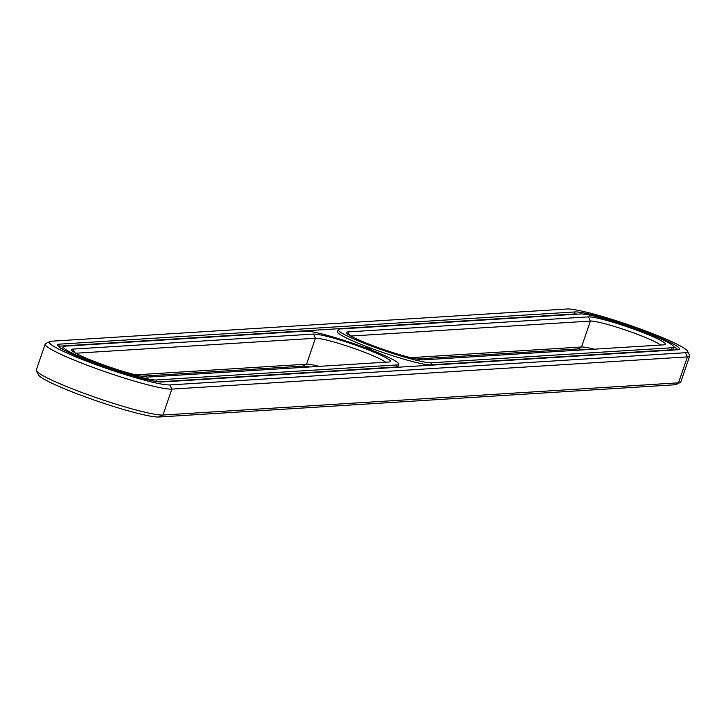 <?xml version="1.0" encoding="UTF-8"?>
<svg xmlns="http://www.w3.org/2000/svg" width="726" height="726" viewBox="0 0 726 726"><rect width="100%" height="100%" fill="white"/><g stroke="black" fill="none" stroke-linecap="round" stroke-linejoin="round"><path stroke-width="1.09" d="M594.158 349.188A38.169 3.793 18.9 0 0 581.517 347.001L410.58 357.673M584.385 349.796A41.436 4.12 18.9 0 0 577.479 348.979L416.579 359.025M660.524 345.041A38.169 3.793 18.9 0 0 626.22 330.276A38.169 3.793 18.9 0 0 590.392 321.074L350.767 336.047M664.081 344.814A41.436 4.12 18.9 0 0 665.152 344.596A41.436 4.12 18.9 0 0 634.134 329.259A41.436 4.12 18.9 0 0 588.459 316.89L347.863 331.927A41.436 4.12 18.9 0 0 346.538 332.916A41.436 4.12 18.9 0 0 381.695 348.861A41.436 4.12 18.9 0 0 423.485 359.851L664.081 344.814M49.84 341.538L45.72 343.534A68.153 6.77 18.9 0 0 45.175 344.07L36.3 369.988A68.153 6.77 18.9 0 0 36.4 370.741L38.442 374.843A64.886 6.443 18.9 0 0 93.482 399.799A64.886 6.443 18.9 0 0 158.93 417.005L674.49 384.798A64.886 6.443 18.9 0 0 676.16 384.462L680.28 382.466A68.153 6.77 18.9 0 0 680.825 381.93L689.7 356.012A68.153 6.77 18.9 0 0 689.6 355.259L687.558 351.157A64.886 6.443 18.9 0 0 632.518 326.201A64.886 6.443 18.9 0 0 567.07 308.995L51.51 341.202A64.886 6.443 18.9 0 0 49.84 341.538A64.886 6.443 18.9 0 0 98.4 365.568A64.886 6.443 18.9 0 0 169.92 384.925L685.48 352.718A64.886 6.443 18.9 0 0 687.558 351.157M309.421 366.975A41.436 4.12 18.9 0 0 302.515 366.149L141.615 376.204M672.04 347.754A50.167 4.982 18.9 0 0 673.728 347.101A50.167 4.982 18.9 0 0 633.453 328.088A50.167 4.982 18.9 0 0 580.501 313.959L339.904 328.987A50.167 4.982 18.9 0 0 338.216 329.64A50.167 4.982 18.9 0 0 378.5 348.652A50.167 4.982 18.9 0 0 431.453 362.782L672.04 347.754L671.341 349.805A50.167 4.982 18.9 0 0 673.029 349.161L673.728 347.101M36.4 370.741A68.153 6.77 18.9 0 0 94.226 396.959A68.153 6.77 18.9 0 0 162.969 415.027L678.529 382.82A68.153 6.77 18.9 0 0 680.28 382.466M319.195 366.358A38.169 3.793 18.9 0 0 306.553 364.18L135.617 374.852M45.175 344.07A68.153 6.77 18.9 0 0 99.898 369.906A68.153 6.77 18.9 0 0 171.844 389.109L687.404 356.902A68.153 6.77 18.9 0 0 689.7 356.012M385.56 362.22A38.169 3.793 18.9 0 0 351.257 347.445A38.169 3.793 18.9 0 0 315.429 338.252L75.803 353.226M671.341 349.805L430.745 364.842L431.453 362.782M678.039 349.723A56.165 5.581 18.9 0 0 673.719 346.719M577.66 314.131A56.165 5.581 18.9 0 0 574.32 313.986L58.77 346.193A56.165 5.581 18.9 0 0 58.243 346.248M370.314 349.66L369.307 349.288M370.46 349.487L369.616 349.215L370.441 349.551M370.741 349.469L371.195 349.66L370.732 349.487M371.04 349.578L370.859 350.132M370.305 349.914L370.369 349.387M370.378 349.36L369.815 349.197L370.215 349.896M158.622 381.84L396.378 366.984A50.167 4.982 18.9 0 0 398.066 366.331L398.765 364.28A50.167 4.982 18.9 0 0 358.49 345.258A50.167 4.982 18.9 0 0 305.537 331.129L64.941 346.166A50.167 4.982 18.9 0 0 63.253 346.81A50.167 4.982 18.9 0 0 103.528 365.831A50.167 4.982 18.9 0 0 156.48 379.961L397.077 364.933A50.167 4.982 18.9 0 0 398.765 364.28M63.253 346.81L62.554 348.87A50.167 4.982 18.9 0 0 62.563 349.251M369.062 348.453L369.579 348.634L369.062 348.453M369.071 348.017L371.249 348.716L369.071 348.017M368.699 348.035L370.215 348.598L368.699 348.035M369.951 348.553L368.3 348.063L369.933 348.616M366.167 348.063L365.387 347.772M365.931 347.69L368.663 348.698L365.931 347.69M366.612 347.645L369.343 348.652L366.566 347.781M338.216 329.64L337.517 331.691A50.167 4.982 18.9 0 0 377.792 350.712A50.167 4.982 18.9 0 0 430.745 364.842M148.521 377.021L389.118 361.993A41.436 4.12 18.9 0 0 390.18 361.775A41.436 4.12 18.9 0 0 359.17 346.438A41.436 4.12 18.9 0 0 313.496 334.069L72.899 349.106A41.436 4.12 18.9 0 0 71.565 350.095A41.436 4.12 18.9 0 0 106.722 366.04A41.436 4.12 18.9 0 0 148.521 377.021M677.512 349.778A56.165 5.581 18.9 0 0 679.409 349.043A56.165 5.581 18.9 0 0 634.315 327.753A56.165 5.581 18.9 0 0 575.028 311.935L59.468 344.142A56.165 5.581 18.9 0 0 57.581 344.868A56.165 5.581 18.9 0 0 102.675 366.167A56.165 5.581 18.9 0 0 161.952 381.985L677.512 349.778M369.38 349.288L370.224 349.614M370.369 349.496L369.815 349.288L370.342 349.56M371.331 349.569L371.186 350.113M370.015 348.28L369.407 348.126L369.988 348.362M369.715 348.498L368.636 348.171L369.688 348.589M577.479 348.979L581.517 347.001L590.392 321.074L588.459 316.89M347.863 331.927L349.406 335.258M685.48 352.718L687.404 356.902L678.529 382.82L674.49 384.798M169.92 384.925L171.844 389.109L162.969 415.027L158.93 417.005M302.515 366.149L306.553 364.18L315.429 338.252L313.496 334.069M72.899 349.106L74.442 352.437M575.028 311.935L574.32 313.986M59.468 344.142L58.77 346.193M396.378 366.984L397.077 364.933M155.963 381.477L156.48 379.961M370.26 350.168L370.414 349.687M369.97 349.251L369.797 349.76M369.371 349.279L369.198 349.796M370.786 349.415L370.605 349.923"/></g></svg>

